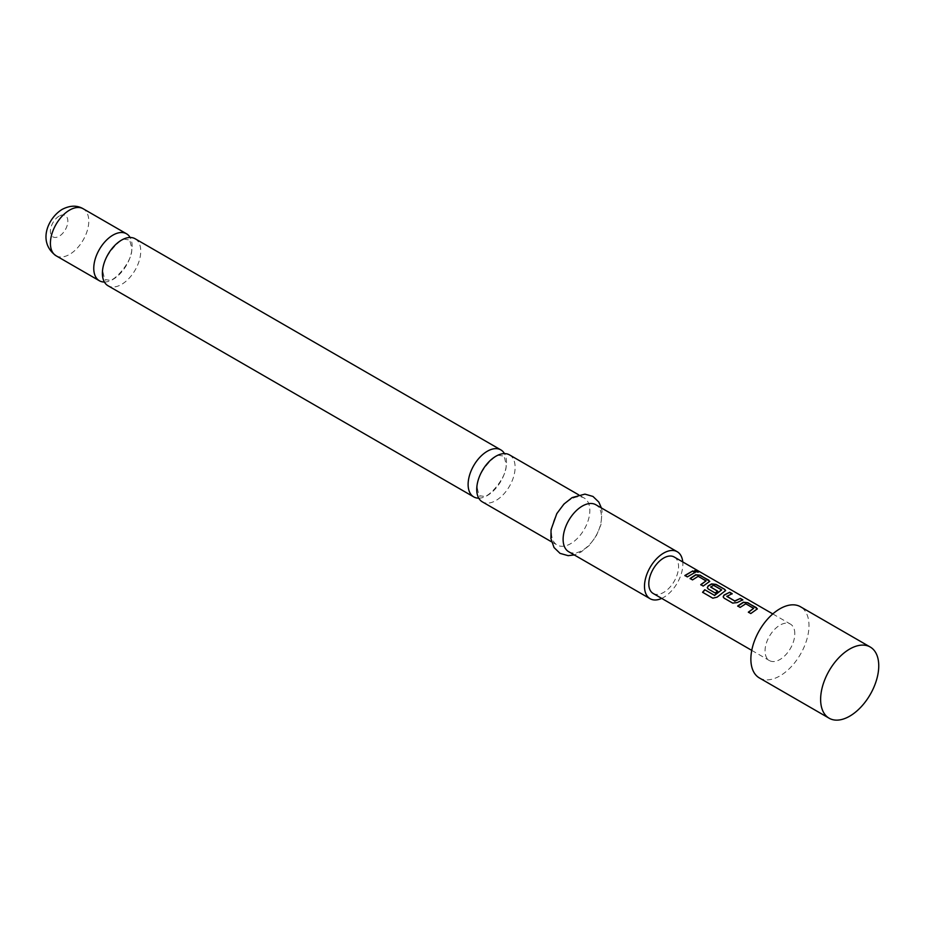 <?xml version="1.0" encoding="UTF-8"?>
<svg xmlns="http://www.w3.org/2000/svg" width="925" height="925" viewBox="0 0 925 925"><rect width="100%" height="100%" fill="white"/><g stroke="black" fill="none" stroke-linecap="round" stroke-linejoin="round"><path stroke-width="0.69" stroke-dasharray="4.62 3.47" d="M697.855 571.638C698.93 572.656 698.028 572.656 695.172 571.662L694.663 570.76M135.131 238.754A27.126 15.667 -60 0 1 140.75 251.172A27.126 15.667 -60 0 1 121.568 284.403A27.126 15.667 -60 0 1 108.005 285.744M509.49 454.88A27.126 15.667 -60 0 1 515.109 467.31A27.126 15.667 -60 0 1 495.916 500.529A27.126 15.667 -60 0 1 482.353 501.87M759.379 677.944A41.105 23.726 120 0 0 791.048 666.937A41.105 23.726 120 0 0 808.993 625.566A41.105 23.726 120 0 0 800.483 606.754M653.154 593.457A21.044 12.152 120 0 0 669.365 587.814A21.044 12.152 120 0 0 678.557 566.643A21.044 12.152 120 0 0 674.198 557M794.806 633.764A21.044 12.152 120 0 0 790.459 624.121A21.044 12.152 120 0 0 774.237 629.763A21.044 12.152 120 0 0 765.044 650.946A21.044 12.152 120 0 0 769.403 660.577A21.044 12.152 120 0 0 785.626 654.935A21.044 12.152 120 0 0 794.806 633.764M104.398 282.032A27.126 15.667 120 0 0 112.943 279.419A27.126 15.667 120 0 0 132.136 246.2A27.126 15.667 120 0 0 130.124 237.482M478.745 498.17A27.126 15.667 120 0 0 487.302 495.557A27.126 15.667 120 0 0 506.484 462.327A27.126 15.667 120 0 0 504.472 453.62M568.725 551.739A27.126 15.667 120 0 0 582.288 550.398A27.126 15.667 120 0 0 600.013 526.487A27.126 15.667 120 0 0 595.85 504.749M661.71 598.394A27.126 15.667 120 0 0 663.676 597.377A27.126 15.667 120 0 0 682.754 561.949M570.667 499.384A27.126 15.667 120 0 0 552.942 523.284A27.126 15.667 120 0 0 557.104 545.022A27.126 15.667 120 0 0 570.667 543.68A27.126 15.667 120 0 0 588.393 519.781A27.126 15.667 120 0 0 584.23 498.043A27.126 15.667 120 0 0 570.667 499.384M695.161 572.621L687.379 577.119L684.87 575.489M706.053 581.305L698.155 576.576L692.582 580.137L690.085 578.495M709.718 581.513L703.243 586.288L700.93 584.762M725.582 590.67L717.222 597.319L712.955 598.359L702.572 592.278M717.442 591.237L715.291 593.237L708.226 588.982M708.284 589.202L707.313 587.791M721.65 590.312L713.753 585.583L710.689 586.889M742.44 599.92L737.19 602.846L732.704 603.297L724.102 598.14M724.159 598.359L723.188 596.96M731.779 593.769L726.83 596.209M753.655 608.789L745.758 604.071L740.197 607.621L737.872 606.095M757.321 608.997L750.857 613.772L748.348 612.142M56.032 255.739A27.126 15.667 120 0 0 69.595 254.387A27.126 15.667 120 0 0 87.32 230.487A27.126 15.667 120 0 0 83.157 208.749M59.131 216.126A12.326 7.123 120 0 0 50.413 231.238A12.326 7.123 120 0 0 59.131 236.268A12.326 7.123 120 0 0 67.849 221.167A12.326 7.123 120 0 0 59.131 216.126M102.906 271.846C100.524 259.243 121.059 236.812 125.523 239.402L128.772 239.829C129.095 238.049 130.043 240.662 131.604 247.68C133.998 260.283 113.463 282.703 108.988 280.113L105.751 279.697C105.334 281.362 104.386 278.737 102.906 271.846M477.265 487.972C474.872 475.369 495.407 452.949 499.882 455.539L503.119 455.956C503.443 454.175 504.391 456.788 505.963 463.807C508.345 476.41 487.81 498.841 483.347 496.251L480.098 495.823C479.693 497.488 478.745 494.875 477.265 487.972M772.803 613.934L790.459 624.121M601.4 507.952L602.059 511.34L600.961 524.637L596.139 536.211L589.063 545.646L580.854 552.167L574.275 554.942M551.554 541.83L557.104 545.022M578.692 494.84L584.23 498.043M751.759 650.379L769.403 660.577"/><path stroke-width="1.39" d="M695.172 571.662C694.178 570.436 695.068 570.424 697.855 571.638L697.982 571.349C699.034 572.355 698.121 572.355 695.253 571.361C694.27 570.135 695.184 570.135 697.982 571.349L698.606 571.985M697.855 571.638L698.444 572.101M473.739 496.898L108.005 285.744A27.126 15.667 -60 0 1 102.386 273.326A27.126 15.667 -60 0 1 121.568 240.095A27.126 15.667 -60 0 1 135.131 238.754L500.864 449.908A27.126 15.667 120 0 0 487.302 451.25A27.126 15.667 120 0 0 468.119 484.48A27.126 15.667 120 0 0 473.739 496.898A27.126 15.667 120 0 0 478.745 498.17M551.554 541.83L482.353 501.87A27.126 15.667 -60 0 1 476.733 489.452A27.126 15.667 -60 0 1 495.916 456.233A27.126 15.667 -60 0 1 509.49 454.88L578.692 494.84M870.24 647.026L800.483 606.754A41.105 23.726 120 0 0 768.802 617.761A41.105 23.726 120 0 0 750.869 659.132A41.105 23.726 120 0 0 759.379 677.944L829.135 718.216A41.105 23.726 120 0 0 860.805 707.209A41.105 23.726 120 0 0 878.75 665.838A41.105 23.726 120 0 0 870.24 647.026A41.105 23.726 120 0 0 838.559 658.033A41.105 23.726 120 0 0 820.625 699.404A41.105 23.726 120 0 0 829.135 718.216M737.688 605.991L743.342 602.21L747.874 602.73L757.378 608.847L750.788 613.553L748.348 612.142L753.678 608.338L745.781 603.782L740.127 607.401L737.688 605.991M748.418 612.362L753.678 608.338M732.646 603.077L724.102 598.14L723.153 596.845L724.055 595.029L729.732 592.243L732.172 593.653L726.83 596.417L734.716 600.972L740.393 598.406L742.833 599.816L737.156 602.591L732.646 603.077M726.83 596.209L734.716 600.972M704.746 589.722L714.401 595.307L721.673 589.861L713.452 585.294L710.689 587.097L717.627 591.11L715.222 593.018L708.226 588.982L707.29 587.687L708.192 585.86L711.603 583.883L716.135 584.403L724.68 589.329L725.639 590.52L717.129 597.122L712.828 598.197L702.572 592.278L704.746 589.722L714.401 595.307M714.493 595.503L721.673 589.861M710.689 586.889L717.65 591.352M690.085 578.495L695.739 574.726L700.271 575.234L709.764 581.363L703.185 586.068L700.745 584.658L706.076 580.854L698.178 576.298L692.524 579.906L690.085 578.495M700.803 584.877L706.076 580.854M695.253 571.361L694.663 570.598M684.87 575.489L692.779 570.922L695.218 572.321L687.321 576.899L684.87 575.489M772.803 613.934L674.198 557A21.044 12.152 120 0 0 657.976 562.643A21.044 12.152 120 0 0 648.795 583.825A21.044 12.152 120 0 0 653.154 593.457L751.759 650.379M130.124 237.482A27.126 15.667 120 0 0 126.517 233.782A27.126 15.667 120 0 0 112.943 235.123A27.126 15.667 120 0 0 93.76 268.343A27.126 15.667 120 0 0 99.38 280.761A27.126 15.667 120 0 0 104.398 282.032M682.754 561.949A27.126 15.667 120 0 0 677.239 551.739L595.85 504.749A27.126 15.667 120 0 0 582.288 506.091A27.126 15.667 120 0 0 564.574 530.002A27.126 15.667 120 0 0 568.725 551.739L650.113 598.718A27.126 15.667 120 0 0 661.71 598.394M677.239 551.739A27.126 15.667 120 0 0 663.676 553.081A27.126 15.667 120 0 0 645.951 576.98A27.126 15.667 120 0 0 650.113 598.718M504.472 453.62A27.126 15.667 120 0 0 500.864 449.908M684.939 575.72L692.779 570.922M692.721 571.211L695.161 572.621M690.143 578.726L695.704 575.003L700.271 575.234M700.202 575.535L708.816 580.172M708.747 580.472L709.718 581.513M702.699 592.439L704.838 589.919M707.313 587.791L708.215 586.115L711.579 584.172L716.077 584.692L724.68 589.329M724.622 589.63L725.582 590.67M723.188 596.96L724.055 595.029M734.739 601.227L740.393 598.406M740.324 598.695L742.763 600.105M724.09 595.272L729.732 592.243M729.663 592.543L732.103 593.954M737.745 606.21L743.318 602.487L747.874 602.73M747.816 603.019L756.419 607.656M756.361 607.956L757.321 608.997M56.032 255.739C37.358 242.177 47.799 218.08 62.195 209.362C70.011 205.35 77.006 205.153 83.157 208.749A27.126 15.667 120 0 0 69.595 210.091A27.126 15.667 120 0 0 51.869 234.002A27.126 15.667 120 0 0 56.032 255.739L99.38 280.761M574.275 554.942L568.135 555.659L560.041 553.37L554.029 547.531L550.93 538.674L551.057 529.643L556.804 513.606L563.938 504.079L572.101 497.604L584.935 494.123L592.983 496.447L598.833 502.102L601.4 507.952M83.157 208.749L126.517 233.782"/></g></svg>
